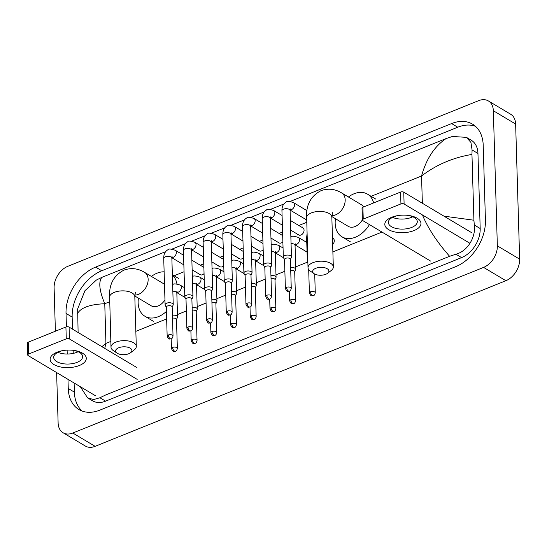 <?xml version="1.0" encoding="UTF-8"?>
<svg xmlns="http://www.w3.org/2000/svg" width="547" height="547" viewBox="0 0 547 547"><rect width="100%" height="100%" fill="white"/><g stroke="black" fill="none" stroke-linecap="round" stroke-linejoin="round"><path stroke-width="0.82" d="M55.397 331.236L54.105 287.838A18.078 12.581 120.8 0 1 67.862 266.293L478.646 100.669A18.078 12.581 120.8 0 1 488.375 100.942A18.078 12.581 120.8 0 1 493.339 110.733L497.346 245.856A18.078 12.581 120.8 0 1 483.589 267.394L72.813 433.026A18.078 12.581 120.8 0 1 63.076 432.752A18.078 12.581 120.8 0 1 58.119 422.961L56.621 372.562M488.375 100.942L510.679 114.248A18.078 12.581 120.8 0 1 515.636 124.039L519.65 259.162A18.078 12.581 120.8 0 1 505.893 280.707L95.116 446.331A18.078 12.581 120.8 0 1 85.38 446.058L63.076 432.752M67.978 379.344L68.252 388.486A38.878 27.056 -59.2 0 0 78.918 409.539A38.878 27.056 -59.2 0 0 99.848 410.134L455.856 266.587A38.878 27.056 -59.2 0 0 485.435 220.277L483.206 145.208A38.878 27.056 -59.2 0 0 472.54 124.155A38.878 27.056 -59.2 0 0 451.61 123.56L95.602 267.107A38.878 27.056 -59.2 0 0 66.023 313.417L66.419 326.832M67.11 350.121L67.226 354.025M475.432 126.275A38.878 27.056 -59.2 0 0 457.743 127.219L101.735 270.765A38.878 27.056 -59.2 0 0 72.156 317.075L72.512 329.15M74.112 383.003L74.385 392.144A38.878 27.056 -59.2 0 0 82.159 411.077M73.141 350.326L73.236 353.396M443.952 216.147L473.914 220.222L474.304 225.015C476.047 236.878 467.61 251.278 455.924 254.211L449.613 256.304L105.332 395.125L99.916 397.758L93.653 399.542L87.636 397.895L92.464 400.773A24.41 16.984 -59.2 0 0 105.605 401.149L461.613 257.603A24.41 16.984 -59.2 0 0 480.184 228.523L477.955 153.454A24.41 16.984 -59.2 0 0 471.261 140.237L466.434 137.359L470.933 142.452L472.075 149.946L471.958 154.439C453.039 157.591 436.232 164.777 421.546 175.99C426.304 158.821 434.496 146.343 446.12 138.569L290.252 201.419M87.636 397.895L80.382 386.825M78.105 332.487L77.653 308.98L84.935 290.717L96.422 280.016L101.838 277.384C98.371 281.876 99.342 290.655 104.757 303.729C90.009 304.378 80.935 307.626 77.544 313.472M283.838 204.004L270.546 209.364M264.133 211.949L250.841 217.309M244.427 219.894L231.142 225.255M224.728 227.839L211.436 233.193M205.022 235.784L191.73 241.138M185.324 243.723L172.031 249.083M165.618 251.668L101.838 277.384M446.12 138.569L452.431 136.47L466.434 137.359M473.914 220.222L471.958 154.439M101.872 346.668L105.933 343.393L104.723 348.371M449.613 256.304C437.347 242.424 428.383 228.872 422.722 215.662M391.734 217.255A18.078 8.773 -1.7 0 1 397.635 215.634A18.078 8.773 -1.7 0 1 407.631 215.333A18.078 8.773 -1.7 0 1 420.602 221.767A18.078 8.773 -1.7 0 1 414.031 230.567A18.078 8.773 -1.7 0 1 388.657 229.644A18.078 8.773 -1.7 0 1 391.734 217.255M398.161 215.545A14.468 7.015 178.3 0 0 393.908 216.762A14.468 7.015 178.3 0 0 388.37 222.513A14.468 7.015 178.3 0 0 396.596 228.564A14.468 7.015 178.3 0 0 411.747 227.408A14.468 7.015 178.3 0 0 417.286 221.658A14.468 7.015 178.3 0 0 407.098 215.279M412.794 216.769A14.468 7.015 -1.7 0 1 411.453 217.378A14.468 7.015 -1.7 0 1 392.568 217.371M469.962 243.312L404.11 204.017A2.263 1.094 178.3 0 0 400.937 203.901L400.582 192.052A2.263 1.094 -1.7 0 1 403.754 192.161L471.493 232.584M363.235 219.101A2.263 1.094 178.3 0 0 362.374 220.003L362.018 208.147A2.263 1.094 -1.7 0 1 362.887 207.251L363.235 219.101L400.937 203.901M362.374 220.003A2.263 1.094 178.3 0 0 362.852 220.653L430.592 261.069M362.887 207.251L400.582 192.052M315.769 268.303A8.137 3.945 178.3 0 0 314.087 273.685A8.137 3.945 178.3 0 0 325.807 274.286A8.137 3.945 178.3 0 0 327.619 273.281A8.137 3.945 178.3 0 0 326.272 268.256A8.137 3.945 178.3 0 0 315.769 268.303M314.087 273.685L310.252 271.059A12.656 6.14 -1.7 0 1 308.023 267.722A12.656 6.14 -1.7 0 1 312.87 262.683A12.656 6.14 -1.7 0 1 326.128 261.678A12.656 6.14 -1.7 0 1 333.321 266.97A12.656 6.14 -1.7 0 1 331.297 270.437L327.619 273.281M363.523 206.992A12.656 8.807 -59.2 0 0 361.218 204.612L341.704 192.968C335.044 188.913 328.152 188.141 321.048 190.65C311.681 195.505 306.853 203.402 306.58 214.328L308.023 267.722M369.444 224.585A24.861 17.299 120.8 0 1 341.991 236.83A24.861 17.299 120.8 0 1 335.167 223.367A24.861 17.299 120.8 0 1 335.455 218.718M348.425 196.982A24.861 17.299 120.8 0 1 367.468 194.13A24.861 17.299 120.8 0 1 373.649 202.91M331.838 216.557L348.248 226.349A12.656 8.807 -59.2 0 0 362.367 219.867M118.74 347.748A8.137 3.945 178.3 0 0 117.058 353.13A8.137 3.945 178.3 0 0 128.777 353.731A8.137 3.945 178.3 0 0 130.589 352.726A8.137 3.945 178.3 0 0 129.242 347.701A8.137 3.945 178.3 0 0 118.74 347.748M117.058 353.13L113.215 350.504A12.656 6.14 -1.7 0 1 110.993 347.167A12.656 6.14 -1.7 0 1 115.834 342.128A12.656 6.14 -1.7 0 1 129.099 341.123A12.656 6.14 -1.7 0 1 136.292 346.415A12.656 6.14 -1.7 0 1 134.268 349.882L130.589 352.726M164.497 284.255A12.656 8.807 -59.2 0 0 164.182 284.057L144.675 272.413C138.008 268.358 131.123 267.586 124.012 270.095C114.644 274.95 109.824 282.847 109.55 293.773L110.993 347.167M166.432 311.4A24.861 17.299 120.8 0 1 144.962 316.275A24.861 17.299 120.8 0 1 138.138 302.812A24.861 17.299 120.8 0 1 138.425 298.163M151.396 276.426A24.861 17.299 120.8 0 1 164.127 271.811M172.36 274.997A24.861 17.299 120.8 0 1 176.954 283.941M134.808 296.002L151.211 305.794A12.656 8.807 -59.2 0 0 164.962 299.934M290.402 259.49L291.36 257.377A4.068 1.976 178.3 0 0 291.455 256.919A4.068 1.976 178.3 0 0 290.594 255.75A4.068 1.976 178.3 0 0 284.878 255.545A4.068 1.976 178.3 0 0 283.325 257.165A4.068 1.976 178.3 0 0 283.449 257.616L284.529 259.668M286.512 287.332A2.94 1.422 178.3 0 1 289.589 287.1A2.94 1.422 178.3 0 1 291.257 288.324L290.395 259.326A2.94 1.422 178.3 0 0 289.773 258.478A2.94 1.422 178.3 0 0 285.65 258.328A2.94 1.422 178.3 0 0 284.522 259.497L285.384 288.501C287.319 292.707 287.565 291.052 289.418 291.134A2.94 1.559 68 0 1 288.399 290.983A2.94 1.559 -112 0 1 286.512 287.332A2.94 1.422 178.3 0 0 285.384 288.501M290.375 220.462L302.949 227.962A4.068 2.831 120.8 0 1 304.064 230.171A4.068 2.831 120.8 0 1 302.252 234.191A4.068 2.831 120.8 0 1 298.778 234.95L290.662 230.109M270.697 267.435L271.654 265.322A4.068 1.976 178.3 0 0 271.756 264.864A4.068 1.976 178.3 0 0 270.888 263.695A4.068 1.976 178.3 0 0 265.179 263.49A4.068 1.976 178.3 0 0 263.62 265.104A4.068 1.976 178.3 0 0 263.743 265.562L264.823 267.613M266.806 295.277A2.94 1.422 178.3 0 1 269.883 295.038A2.94 1.422 178.3 0 1 271.551 296.269L270.697 267.271A2.94 1.422 178.3 0 0 270.068 266.423A2.94 1.422 178.3 0 0 265.945 266.273A2.94 1.422 178.3 0 0 264.823 267.442L265.678 296.447C267.613 300.652 267.859 298.99 269.719 299.079A2.94 1.559 68 0 1 268.693 298.922A2.94 1.559 -112 0 1 266.806 295.277A2.94 1.422 178.3 0 0 265.678 296.447M250.998 275.38L251.955 273.268A4.068 1.976 178.3 0 0 252.051 272.809A4.068 1.976 178.3 0 0 251.182 271.64A4.068 1.976 178.3 0 0 245.473 271.435A4.068 1.976 178.3 0 0 243.914 273.049A4.068 1.976 178.3 0 0 244.037 273.507L245.124 275.558M247.1 303.223A2.94 1.422 178.3 0 1 250.184 302.983A2.94 1.422 178.3 0 1 251.852 304.214L250.991 275.216A2.94 1.422 178.3 0 0 250.369 274.368A2.94 1.422 178.3 0 0 246.239 274.218A2.94 1.422 178.3 0 0 245.118 275.387L245.979 304.385C247.914 308.597 248.153 306.935 250.013 307.024A2.94 1.559 68 0 1 248.988 306.867A2.94 1.559 -112 0 1 247.1 303.223A2.94 1.422 178.3 0 0 245.979 304.385M282.867 241.822A4.068 2.831 120.8 0 1 279.079 242.895L270.956 238.054M231.292 283.325L232.249 281.213A4.068 1.976 178.3 0 0 232.345 280.755A4.068 1.976 178.3 0 0 231.484 279.585A4.068 1.976 178.3 0 0 225.774 279.38A4.068 1.976 178.3 0 0 224.215 280.994A4.068 1.976 178.3 0 0 224.338 281.452L225.419 283.496M227.402 311.168A2.94 1.422 178.3 0 1 230.478 310.928A2.94 1.422 178.3 0 1 232.147 312.159L231.285 283.161A2.94 1.422 178.3 0 0 230.663 282.314A2.94 1.422 178.3 0 0 226.54 282.163A2.94 1.422 178.3 0 0 225.412 283.332L226.273 312.33C228.208 316.542 228.455 314.881 230.308 314.969A2.94 1.559 68 0 1 229.289 314.812A2.94 1.559 -112 0 1 227.402 311.168A2.94 1.422 178.3 0 0 226.273 312.33M263.162 249.767A4.068 2.831 120.8 0 1 259.374 250.841L251.251 246M211.586 291.271L212.544 289.158A4.068 1.976 178.3 0 0 212.646 288.7A4.068 1.976 178.3 0 0 211.778 287.531A4.068 1.976 178.3 0 0 206.069 287.325A4.068 1.976 178.3 0 0 204.51 288.939A4.068 1.976 178.3 0 0 204.633 289.39L205.713 291.442M207.696 319.106A2.94 1.422 178.3 0 1 210.773 318.874A2.94 1.422 178.3 0 1 212.448 320.104L211.586 291.1A2.94 1.422 178.3 0 0 210.957 290.259A2.94 1.422 178.3 0 0 206.834 290.108A2.94 1.422 178.3 0 0 205.713 291.277L206.575 320.275C208.503 324.48 208.749 322.826 210.609 322.915A2.94 1.559 68 0 1 209.583 322.757A2.94 1.559 -112 0 1 207.696 319.106A2.94 1.422 178.3 0 0 206.575 320.275M243.463 257.712A4.068 2.831 120.8 0 1 239.668 258.786L231.552 253.938M191.888 299.216L192.845 297.103A4.068 1.976 178.3 0 0 192.941 296.645A4.068 1.976 178.3 0 0 192.072 295.476A4.068 1.976 178.3 0 0 186.363 295.264A4.068 1.976 178.3 0 0 184.804 296.884A4.068 1.976 178.3 0 0 184.934 297.336L186.014 299.387M187.99 327.051A2.94 1.422 178.3 0 1 191.074 326.819A2.94 1.422 178.3 0 1 192.742 328.05L191.881 299.045A2.94 1.422 178.3 0 0 191.259 298.204A2.94 1.422 178.3 0 0 187.136 298.053A2.94 1.422 178.3 0 0 186.007 299.223L186.869 328.221C188.804 332.426 189.043 330.771 190.903 330.86A2.94 1.559 68 0 1 189.884 330.703A2.94 1.559 -112 0 1 187.99 327.051A2.94 1.422 178.3 0 0 186.869 328.221M223.757 265.657A4.068 2.831 120.8 0 1 219.969 266.731L211.846 261.883M172.182 307.161L173.139 305.048A4.068 1.976 178.3 0 0 173.235 304.59A4.068 1.976 178.3 0 0 172.373 303.421A4.068 1.976 178.3 0 0 166.664 303.209A4.068 1.976 178.3 0 0 165.105 304.829A4.068 1.976 178.3 0 0 165.228 305.281L166.309 307.332M168.291 334.996A2.94 1.422 178.3 0 1 171.368 334.764A2.94 1.422 178.3 0 1 173.037 335.995L172.175 306.99A2.94 1.422 178.3 0 0 171.553 306.149A2.94 1.422 178.3 0 0 167.43 305.999A2.94 1.422 178.3 0 0 166.302 307.168L167.163 336.166C169.098 340.371 169.344 338.716 171.197 338.805A2.94 1.559 68 0 1 170.179 338.648A2.94 1.559 -112 0 1 168.291 334.996A2.94 1.422 178.3 0 0 167.163 336.166M204.058 273.603A4.068 2.831 120.8 0 1 200.264 274.676L192.147 269.828M332.467 238.068L333.171 238.492A4.068 2.831 120.8 0 1 334.285 240.694A4.068 2.831 120.8 0 1 332.658 244.543M307.811 260.673A4.068 1.976 178.3 0 0 307.339 261.637A4.068 1.976 178.3 0 0 307.462 262.095L307.879 262.888M294.71 271.914L295.667 269.801A4.068 1.976 178.3 0 0 295.763 269.343A4.068 1.976 178.3 0 0 294.901 268.174A4.068 1.976 178.3 0 0 290.642 267.579M295.565 300.747C295.161 302.539 294.553 303.476 293.732 303.558A2.94 1.559 68 0 1 292.707 303.4A2.94 1.559 -112 0 1 290.819 299.756A2.94 1.422 178.3 0 1 293.896 299.517A2.94 1.422 178.3 0 1 295.565 300.747L294.703 271.75A2.94 1.422 178.3 0 0 294.081 270.902A2.94 1.422 178.3 0 0 290.731 270.526M275.011 279.859L275.968 277.746A4.068 1.976 178.3 0 0 276.064 277.288A4.068 1.976 178.3 0 0 275.196 276.119A4.068 1.976 178.3 0 0 270.936 275.524M275.866 308.693C275.462 310.484 274.847 311.421 274.026 311.503A2.94 1.559 68 0 1 273.001 311.346A2.94 1.559 -112 0 1 271.114 307.694A2.94 1.422 178.3 0 1 274.191 307.462A2.94 1.422 178.3 0 1 275.866 308.693L275.004 279.695A2.94 1.422 178.3 0 0 274.375 278.847A2.94 1.422 178.3 0 0 271.025 278.471M255.305 287.804L256.263 285.691A4.068 1.976 178.3 0 0 256.358 285.233A4.068 1.976 178.3 0 0 255.497 284.064A4.068 1.976 178.3 0 0 251.237 283.469M256.16 316.638C255.757 318.429 255.141 319.366 254.321 319.448A2.94 1.559 68 0 1 253.302 319.291A2.94 1.559 -112 0 1 251.415 315.64A2.94 1.422 178.3 0 1 254.492 315.407A2.94 1.422 178.3 0 1 256.16 316.638L255.299 287.633A2.94 1.422 178.3 0 0 254.676 286.792A2.94 1.422 178.3 0 0 251.326 286.416M235.6 295.749L236.557 293.636A4.068 1.976 178.3 0 0 236.653 293.178A4.068 1.976 178.3 0 0 235.791 292.009A4.068 1.976 178.3 0 0 231.531 291.414M236.454 324.583C236.051 326.374 235.442 327.311 234.622 327.393A2.94 1.559 68 0 1 233.596 327.236A2.94 1.559 -112 0 1 231.709 323.585A2.94 1.422 178.3 0 1 234.786 323.352A2.94 1.422 178.3 0 1 236.454 324.583L235.6 295.578A2.94 1.422 178.3 0 0 234.971 294.737A2.94 1.422 178.3 0 0 231.62 294.361M215.901 303.694L216.858 301.582A4.068 1.976 178.3 0 0 216.954 301.123A4.068 1.976 178.3 0 0 216.086 299.954A4.068 1.976 178.3 0 0 211.833 299.359M216.756 332.528C216.352 334.32 215.737 335.256 214.916 335.338A2.94 1.559 68 0 1 213.891 335.181A2.94 1.559 -112 0 1 212.004 331.53A2.94 1.422 178.3 0 1 215.087 331.297A2.94 1.422 178.3 0 1 216.756 332.528L215.894 303.523A2.94 1.422 178.3 0 0 215.272 302.682A2.94 1.422 178.3 0 0 211.915 302.3M196.195 311.64L197.152 309.527A4.068 1.976 178.3 0 0 197.248 309.069A4.068 1.976 178.3 0 0 196.387 307.893A4.068 1.976 178.3 0 0 192.127 307.305M197.05 340.473C196.647 342.265 196.038 343.201 195.211 343.284A2.94 1.559 68 0 1 194.192 343.126A2.94 1.559 -112 0 1 192.305 339.475A2.94 1.422 178.3 0 1 195.382 339.243A2.94 1.422 178.3 0 1 197.05 340.473L196.188 311.469A2.94 1.422 178.3 0 0 195.566 310.628A2.94 1.422 178.3 0 0 192.216 310.245M176.49 319.585L177.447 317.472A4.068 1.976 178.3 0 0 177.549 317.007A4.068 1.976 178.3 0 0 176.681 315.838A4.068 1.976 178.3 0 0 172.421 315.25M177.351 348.412C176.948 350.21 176.332 351.147 175.512 351.229A2.94 1.559 68 0 1 174.486 351.071A2.94 1.559 -112 0 1 172.599 347.42A2.94 1.422 178.3 0 1 175.676 347.188A2.94 1.422 178.3 0 1 177.351 348.412L176.49 319.414A2.94 1.422 178.3 0 0 175.86 318.573A2.94 1.422 178.3 0 0 172.51 318.19M57.059 352.2A18.078 8.773 -1.7 0 1 62.967 350.572A18.078 8.773 -1.7 0 1 72.963 350.278A18.078 8.773 -1.7 0 1 85.927 356.712A18.078 8.773 -1.7 0 1 79.363 365.505A18.078 8.773 -1.7 0 1 53.989 364.589A18.078 8.773 -1.7 0 1 57.059 352.2M63.493 350.49A14.468 7.015 178.3 0 0 59.24 351.707A14.468 7.015 178.3 0 0 53.702 357.458A14.468 7.015 178.3 0 0 61.92 363.502A14.468 7.015 178.3 0 0 77.079 362.353A14.468 7.015 178.3 0 0 82.618 356.596A14.468 7.015 178.3 0 0 72.43 350.224M78.118 351.714A14.468 7.015 -1.7 0 1 76.778 352.323A14.468 7.015 -1.7 0 1 57.9 352.316M137.174 379.379L69.442 338.955A2.263 1.094 178.3 0 0 66.269 338.846L65.913 326.99A2.263 1.094 -1.7 0 1 69.086 327.106L136.825 367.529M28.567 354.046A2.263 1.094 178.3 0 0 27.699 354.941L27.35 343.092A2.263 1.094 -1.7 0 1 28.218 342.19L28.567 354.046L66.269 338.846M27.699 354.941A2.263 1.094 178.3 0 0 28.184 355.591L95.923 396.014M28.218 342.19L65.913 326.99M422.359 203.265L421.546 175.99L370.428 196.605M110.822 341.424L105.933 343.393L104.757 303.729L109.639 301.759M173.399 276.05L184.059 271.75M200.277 265.213L203.764 263.804M219.983 257.268L223.47 255.859M239.689 249.323L243.169 247.914M259.387 241.377L262.875 239.969M279.093 233.432L282.58 232.024M298.799 225.487L306.676 222.308M135.847 331.338L166.65 318.915M177.474 314.552L186.356 310.969M197.18 306.607L206.062 303.024M216.879 298.662L225.761 295.079M236.584 290.717L245.466 287.134M256.283 282.772L265.172 279.189M275.989 274.826L284.871 271.244M295.695 266.881L307.482 262.129M332.877 251.887L382.004 232.078M72.813 433.026L95.116 446.331M483.589 267.394L505.893 280.707M497.346 245.856L519.65 259.162M493.339 110.733L515.636 124.039M101.735 270.765L95.602 267.107M72.156 317.075L66.023 313.417M457.743 127.219L451.61 123.56M74.385 392.144L68.252 388.486M480.184 228.523L474.304 225.015M461.613 257.603L455.924 254.211M105.605 401.149L99.916 397.758M477.955 153.454L472.075 149.946M403.754 192.161L404.11 204.017M331.865 215.6A12.656 8.807 -59.2 0 0 335.543 214.896A12.656 8.807 -59.2 0 0 345.178 199.819A12.656 8.807 -59.2 0 0 341.704 192.968M332.419 212.68L331.844 217.186A12.656 6.14 178.3 0 0 324.651 211.894A12.656 6.14 178.3 0 0 311.393 212.906A12.656 6.14 178.3 0 0 306.546 217.938M134.829 295.045A12.656 8.807 -59.2 0 0 138.514 294.348A12.656 8.807 -59.2 0 0 148.141 279.264A12.656 8.807 -59.2 0 0 144.675 272.413M135.382 292.125L134.815 296.631A12.656 6.14 178.3 0 0 127.622 291.339A12.656 6.14 178.3 0 0 114.357 292.351A12.656 6.14 178.3 0 0 109.509 297.383M289.835 209.323L290.286 208.954L290.081 210.533A4.068 1.976 178.3 0 0 287.77 208.838A4.068 1.976 178.3 0 0 283.503 209.159A4.068 1.976 178.3 0 0 283.305 209.241A4.068 1.976 178.3 0 0 281.944 210.78C281.849 206.622 283.278 203.703 286.238 202.028C286.724 200.995 289.124 201.18 293.438 202.588A4.068 2.831 120.8 0 1 294.553 204.79A4.068 2.831 120.8 0 1 291.66 209.549A4.068 2.831 120.8 0 1 290.095 209.85M270.129 217.268L270.587 216.899L270.375 218.479A4.068 1.976 178.3 0 0 268.064 216.783A4.068 1.976 178.3 0 0 263.804 217.104A4.068 1.976 178.3 0 0 263.606 217.186A4.068 1.976 178.3 0 0 262.245 218.725C262.143 214.568 263.579 211.648 266.539 209.973C267.018 208.94 269.418 209.125 273.732 210.533A4.068 2.831 120.8 0 1 274.854 212.735A4.068 2.831 120.8 0 1 271.955 217.494A4.068 2.831 120.8 0 1 270.389 217.795M250.423 225.214L250.882 224.844L250.676 226.424A4.068 1.976 178.3 0 0 248.359 224.728A4.068 1.976 178.3 0 0 244.099 225.049A4.068 1.976 178.3 0 0 243.9 225.132A4.068 1.976 178.3 0 0 242.54 226.67C242.444 222.513 243.873 219.593 246.834 217.918C247.312 216.885 249.712 217.07 254.034 218.479A4.068 2.831 120.8 0 1 255.148 220.68A4.068 2.831 120.8 0 1 252.256 225.439A4.068 2.831 120.8 0 1 250.69 225.74M230.725 233.159L231.183 232.79L230.971 234.369A4.068 1.976 178.3 0 0 228.66 232.666A4.068 1.976 178.3 0 0 224.393 232.995A4.068 1.976 178.3 0 0 224.202 233.077A4.068 1.976 178.3 0 0 222.834 234.608C222.738 230.458 224.167 227.538 227.128 225.856C227.614 224.831 230.013 225.015 234.328 226.424A4.068 2.831 120.8 0 1 235.442 228.625A4.068 2.831 120.8 0 1 232.55 233.384A4.068 2.831 120.8 0 1 230.984 233.685M211.019 241.104L211.477 240.735L211.265 242.314A4.068 1.976 178.3 0 0 208.954 240.612A4.068 1.976 178.3 0 0 204.694 240.94A4.068 1.976 178.3 0 0 204.496 241.022A4.068 1.976 178.3 0 0 203.135 242.553C203.04 238.403 204.469 235.483 207.429 233.801C207.908 232.776 210.308 232.96 214.629 234.369A4.068 2.831 120.8 0 1 215.744 236.571A4.068 2.831 120.8 0 1 212.845 241.33A4.068 2.831 120.8 0 1 211.286 241.63M191.313 249.049L191.771 248.68L191.566 250.259A4.068 1.976 178.3 0 0 189.248 248.557A4.068 1.976 178.3 0 0 184.989 248.885A4.068 1.976 178.3 0 0 184.79 248.967A4.068 1.976 178.3 0 0 183.43 250.499C183.334 246.348 184.763 243.429 187.724 241.747C188.209 240.714 190.609 240.906 194.923 242.314A4.068 2.831 120.8 0 1 196.038 244.516A4.068 2.831 120.8 0 1 193.146 249.275A4.068 2.831 120.8 0 1 191.58 249.576M171.614 256.994L172.073 256.625L171.861 258.205A4.068 1.976 178.3 0 0 169.549 256.502A4.068 1.976 178.3 0 0 165.283 256.83A4.068 1.976 178.3 0 0 165.091 256.912A4.068 1.976 178.3 0 0 163.731 258.444C163.628 254.293 165.064 251.374 168.018 249.692C168.503 248.659 170.903 248.851 175.218 250.252A4.068 2.831 120.8 0 1 176.332 252.461A4.068 2.831 120.8 0 1 173.44 257.22A4.068 2.831 120.8 0 1 171.874 257.521M310.518 291.811A2.94 1.559 -112 0 0 312.412 295.455A2.94 1.559 68 0 0 313.431 295.612C314.252 295.537 314.867 294.594 315.27 292.802A2.94 1.422 178.3 0 0 313.602 291.572A2.94 1.422 178.3 0 0 310.518 291.811A2.94 1.422 178.3 0 0 309.397 292.98L308.699 269.603M307.099 236.728A4.068 1.976 178.3 0 0 306.628 237.699L307.024 234.007M290.867 237.077L291.216 236.892C291.695 235.86 294.095 236.044 298.416 237.453A4.068 2.831 120.8 0 1 299.53 239.654A4.068 2.831 120.8 0 1 296.638 244.413A4.068 2.831 120.8 0 1 295.072 244.714M294.806 244.188L295.264 243.818L295.052 245.398A4.068 1.976 178.3 0 0 294.19 244.229A4.068 1.976 178.3 0 0 291.059 243.545M290.819 299.756A2.94 1.422 178.3 0 0 289.691 300.918L289.404 291.141M271.162 245.015L271.51 244.837C271.996 243.805 274.396 243.989 278.71 245.398A4.068 2.831 120.8 0 1 279.825 247.6A4.068 2.831 120.8 0 1 276.932 252.358A4.068 2.831 120.8 0 1 275.367 252.659M275.107 252.133L275.558 251.764L275.353 253.343A4.068 1.976 178.3 0 0 274.485 252.174A4.068 1.976 178.3 0 0 271.353 251.49M271.114 307.694A2.94 1.422 178.3 0 0 269.992 308.864L269.698 299.086C270.539 299.004 271.148 298.06 271.551 296.269M251.463 252.96L251.811 252.776C252.29 251.75 254.69 251.935 259.005 253.343A4.068 2.831 120.8 0 1 260.126 255.545A4.068 2.831 120.8 0 1 257.227 260.304A4.068 2.831 120.8 0 1 255.661 260.604M255.401 260.078L255.859 259.709L255.647 261.288A4.068 1.976 178.3 0 0 254.786 260.119A4.068 1.976 178.3 0 0 251.654 259.435M251.415 315.64A2.94 1.422 178.3 0 0 250.287 316.809L250 307.031C250.834 306.942 251.449 306.005 251.852 304.214M231.757 260.905L232.106 260.721C232.584 259.695 234.984 259.88 239.306 261.288A4.068 2.831 120.8 0 1 240.42 263.49A4.068 2.831 120.8 0 1 237.528 268.249A4.068 2.831 120.8 0 1 235.962 268.55M235.695 268.023L236.154 267.654L235.948 269.233A4.068 1.976 178.3 0 0 235.08 268.064A4.068 1.976 178.3 0 0 231.949 267.38M231.709 323.585A2.94 1.422 178.3 0 0 230.581 324.754L230.294 314.976M212.051 268.85L212.4 268.666C212.886 267.633 215.286 267.825 219.6 269.233A4.068 2.831 120.8 0 1 220.714 271.435A4.068 2.831 120.8 0 1 217.822 276.194A4.068 2.831 120.8 0 1 216.256 276.495M215.997 275.968L216.455 275.599L216.243 277.179A4.068 1.976 178.3 0 0 215.374 276.009A4.068 1.976 178.3 0 0 212.25 275.326M212.004 331.53A2.94 1.422 178.3 0 0 210.882 332.699L210.588 322.921M192.353 276.796L192.701 276.611C193.18 275.579 195.58 275.77 199.901 277.172A4.068 2.831 120.8 0 1 201.016 279.38A4.068 2.831 120.8 0 1 198.117 284.139A4.068 2.831 120.8 0 1 196.558 284.44M196.291 283.914L196.749 283.544L196.537 285.124A4.068 1.976 178.3 0 0 195.676 283.955A4.068 1.976 178.3 0 0 192.544 283.271M192.305 339.475A2.94 1.422 178.3 0 0 191.177 340.644L190.889 330.867C191.723 330.778 192.339 329.841 192.742 328.05M172.647 284.741L172.996 284.556C173.481 283.524 175.881 283.715 180.195 285.117A4.068 2.831 120.8 0 1 181.31 287.325A4.068 2.831 120.8 0 1 178.418 292.084A4.068 2.831 120.8 0 1 176.852 292.378M176.585 291.859L177.043 291.489L176.838 293.069A4.068 1.976 178.3 0 0 175.97 291.9A4.068 1.976 178.3 0 0 172.838 291.209M172.599 347.42A2.94 1.422 178.3 0 0 171.471 348.589L171.184 338.812M69.086 327.106L69.442 338.955M84.935 290.717L85.291 290.231M367.468 194.13L375.83 199.122M341.991 236.83L350.353 241.822M331.844 217.186L333.321 266.97M172.353 274.717L178.801 278.567M144.962 316.275L153.324 321.267M134.815 296.631L136.292 346.415M291.257 288.324C290.854 290.122 290.238 291.059 289.418 291.134M306.942 210.65L293.438 202.588M281.944 210.78L283.325 257.165M306.6 219.921L290.081 210.062M290.081 210.533L291.455 256.919M282.088 215.518L273.732 210.533M301.903 227.34L302.539 227.032M262.245 218.725L263.62 265.104M282.375 225.166L270.382 218.007M297.732 234.328L297.766 235.032M270.375 218.479L271.756 264.864M282.683 235.572L270.669 228.407M262.382 223.463L254.034 218.479M282.197 235.285L282.669 235.06M242.54 226.67L243.914 273.049M262.669 233.104L250.676 225.952M278.026 242.273L278.061 242.977M250.676 226.424L252.051 272.809M232.147 312.159C231.743 313.951 231.135 314.887 230.308 314.969M262.977 243.518L250.97 236.352M242.683 231.408L234.328 226.424M262.498 243.23L262.963 243.005M222.834 234.608L224.215 280.994M242.971 241.049L230.971 233.897M258.328 250.218L258.355 250.923M230.971 234.369L232.345 280.755M212.448 320.104C212.045 321.896 211.429 322.833 210.609 322.915M243.278 251.463L231.265 244.297M222.978 239.354L214.629 234.369M242.793 251.176L243.258 250.95M203.135 242.553L204.51 288.939M223.265 248.994L211.272 241.842M238.622 258.163L238.656 258.868M211.265 242.314L212.646 288.7M223.573 259.408L211.559 252.242M203.272 247.292L194.923 242.314M223.087 259.121L223.559 258.888M183.43 250.499L184.804 296.884M203.559 256.94L191.566 249.781M218.923 266.109L218.95 266.813M191.566 250.259L192.941 296.645M173.037 335.995C172.633 337.786 172.025 338.723 171.197 338.805M203.867 267.353L191.86 260.187M183.573 255.237L175.218 250.252M203.388 267.066L203.853 266.833M163.731 258.444L165.105 304.829M183.86 264.885L171.861 257.726M199.217 274.047L199.245 274.751M171.861 258.205L173.235 304.59M306.628 237.699L307.339 261.637M315.27 292.802L314.716 274.061M309.397 292.98C311.332 297.185 311.571 295.524 313.431 295.612M306.764 242.437L298.416 237.453M295.052 245.398L295.763 269.343M307.052 252.085L295.059 244.926M289.691 300.918C291.626 305.13 291.872 303.469 293.732 303.558M283.052 247.989L278.71 245.398M275.353 253.343L276.064 277.288M283.51 257.74L275.353 252.871M269.992 308.864C271.921 313.075 272.167 311.414 274.026 311.503M263.346 255.934L259.005 253.343M255.647 261.288L256.358 285.233M263.804 265.678L255.654 260.816M250.287 316.809C252.222 321.014 252.468 319.359 254.321 319.448M243.647 263.873L239.306 261.288M235.948 269.233L236.653 293.178M244.106 273.623L235.948 268.762M230.581 324.754C232.516 328.959 232.762 327.304 234.622 327.393M223.942 271.818L219.6 269.233M216.243 277.179L216.954 301.123M224.4 281.568L216.243 276.7M210.882 332.699C212.817 336.904 213.056 335.249 214.916 335.338M204.236 279.763L199.901 277.172M196.537 285.124L197.248 309.069M204.701 289.513L196.544 284.645M191.177 340.644C193.112 344.849 193.358 343.195 195.211 343.284M184.537 287.708L180.195 285.117M176.838 293.069L177.549 317.007M184.995 297.459L176.838 292.59M171.471 348.589C173.406 352.794 173.652 351.14 175.512 351.229"/></g></svg>

